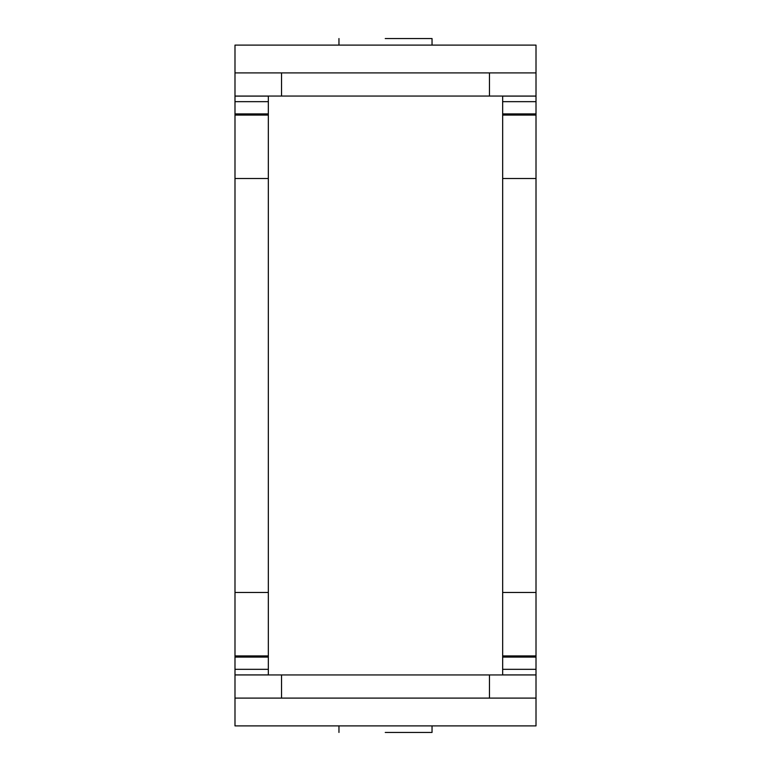 <?xml version="1.0" encoding="UTF-8"?>
<svg xmlns="http://www.w3.org/2000/svg" width="771" height="771" viewBox="0 0 771 771"><rect width="100%" height="100%" fill="white"/><g stroke="black" fill="none" stroke-linecap="round" stroke-linejoin="round"><path stroke-width="1.16" d="M234.991 96.057L536.009 96.057L536.009 45.113L234.991 45.113L234.991 178.506L268.337 178.506L268.337 674.895L234.991 674.895L234.991 592.485L268.337 592.485M281.531 96.057L281.531 72.898M489.469 96.057L489.469 72.898M234.991 72.898L536.009 72.898M385.24 38.55L432.039 38.55L385.24 38.55M281.531 674.943L536.009 674.943L536.009 725.887L234.991 725.887L234.991 674.943L281.531 674.943L281.531 698.102M489.469 674.943L489.469 698.102M234.991 698.102L536.009 698.102M385.249 732.45L432.039 732.45L385.249 732.45M536.009 669.334L536.009 592.485L502.663 592.485L502.663 674.895L536.009 674.895L536.009 669.334L502.663 669.334M536.009 592.485L536.009 96.105L502.663 96.105L502.663 592.485M502.663 178.506L536.009 178.506M234.991 96.105L268.337 96.105L268.337 178.506M234.991 592.485L234.991 178.506M536.009 655.919L502.663 655.919M536.009 657.094L502.663 657.094M536.009 101.656L502.663 101.656M536.009 113.896L502.663 113.896M536.009 115.081L502.663 115.081M268.337 115.081L234.991 115.081M268.337 101.656L234.991 101.656M268.337 113.896L234.991 113.896M268.337 655.919L234.991 655.919M268.337 657.094L234.991 657.094M268.337 669.334L234.991 669.334M432.039 38.55L432.039 45.113M338.961 45.113L338.961 38.55M432.039 725.887L432.039 732.45M338.961 732.45L338.961 725.887"/></g></svg>

